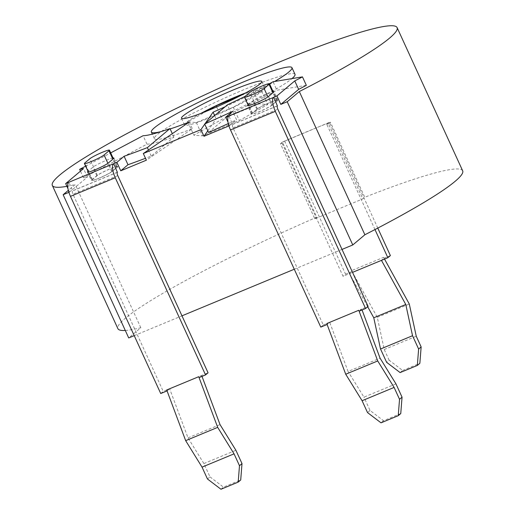 <?xml version="1.0" encoding="UTF-8"?>
<svg xmlns="http://www.w3.org/2000/svg" width="515" height="515" viewBox="0 0 515 515"><rect width="100%" height="100%" fill="white"/><g stroke="black" fill="none" stroke-linecap="round" stroke-linejoin="round"><path stroke-width="0.39" stroke-dasharray="2.58 1.93" d="M314.826 218.817L316.764 217.188L282.394 142.114L280.456 143.743L314.826 218.817L362.843 198.893L364.774 197.264L330.405 122.19L328.473 123.819L362.843 198.893M316.764 217.188A189.597 18.946 -24.6 0 0 117.896 328.66M125.287 330.463A189.597 18.946 -24.6 0 0 140.82 327.74L128.711 337.937M134.228 335.645L181.969 315.837M294.277 269.229L342.018 249.421M462.67 170.806A189.597 18.946 -24.6 0 0 364.774 197.264M374.978 229.561L326.87 124.482L328.473 123.819M282.394 142.114A189.597 18.946 155.4 0 1 284.061 141.393L282.059 143.08L343.054 276.304L352.53 272.371M377.791 228.094L329.388 122.364L326.87 124.482M329.388 122.364L284.061 141.393A189.597 18.946 -24.6 0 1 328.873 122.795A189.597 18.946 155.4 0 1 330.405 122.19M140.82 327.74L75.248 184.531L68.334 190.35M66.911 186.321A189.597 18.946 -24.6 0 0 75.248 184.531M284.576 140.962L345.571 274.186L343.054 276.304M280.456 143.743L282.059 143.08M345.571 274.186L351.97 271.527L349.453 273.645L367.697 306.74M400.116 372.583L402.633 370.459L389.14 360.204L386.623 362.328M389.14 360.204L384.242 349.511L377.283 317.298L351.558 270.632L383.572 257.346L383.978 258.24L381.46 260.365M351.97 271.527L351.558 270.632M384.242 349.511L416.255 336.231M402.633 370.459L419.854 363.313M384.531 259.09L383.572 257.346M383.978 258.24L390.383 255.588M377.283 317.298L409.29 304.017M68.901 192.333L69.544 192.069L67.967 188.632M117.555 172.145L72.744 190.737L68.868 182.278M228.943 125.918L229.593 125.654L228.016 122.216M320.774 327.109L323.291 324.991L233.018 127.823A2.948 0.991 -112.5 0 1 232.593 124.488L228.918 115.862M232.793 124.321L277.604 105.723M69.544 192.069L87.376 177.051A169.229 16.911 155.4 0 1 83.507 177.81L146.981 144.168A88.355 8.832 155.4 0 0 173.864 137.035L151.243 156.084A169.229 16.911 155.4 0 1 145.494 158.285M306.341 85.336L276.922 90.202L273.053 81.743M208.543 132.439L231.28 113.294A88.355 8.832 -24.6 0 0 276.922 90.202M228.299 123.574A169.345 16.924 -24.6 0 0 236.578 119.77L232.703 111.311M229.593 125.654L236.578 119.77M207.796 130.804L216.145 118.817A77.308 7.725 -24.6 0 0 291.941 78.621M295.011 74.334A77.308 7.725 -24.6 0 0 221.501 99.492A77.308 7.725 -24.6 0 0 154.423 138.702A77.308 7.725 -24.6 0 0 192.327 128.705L146.363 160.191M151.243 156.084L148.462 150M173.864 137.035L172.319 133.662M85.625 166.178L110.699 152.884M113.036 158.002A11.781 1.178 -24.6 0 0 102.627 161.922A11.781 1.178 -24.6 0 0 92.925 167.221L88.001 171.366M87.376 177.051L83.507 168.592M83.507 177.81L80.462 171.154M146.981 144.168L143.112 135.703M160.725 393.524L163.242 391.406L72.976 194.239A2.948 0.991 -112.5 0 1 72.544 190.904L72.744 190.737M167.066 390.898L166.718 389.971M207.474 478.995L209.991 476.877L203.895 463.552L188.02 437.879L169.647 388.748L163.242 391.406M167.13 390.872L169.647 388.748L201.655 375.467L199.138 377.585M209.991 476.877L223.484 487.132L240.711 479.98M220.967 489.25L223.484 487.132M203.895 463.552L235.902 450.271M202.002 376.394L201.655 375.467L208.06 372.809M188.02 437.879L220.027 424.598M113.879 158.066L117.748 166.525A11.781 1.178 155.4 0 0 108.401 169.532A11.781 1.178 155.4 0 0 96.794 175.679L91.844 179.851L88.303 172.119M117.748 166.525A11.781 1.178 155.4 0 1 117.285 167.182L112.328 171.353A11.781 1.178 155.4 0 1 100.728 177.501A11.781 1.178 155.4 0 1 91.374 180.507A11.781 1.178 155.4 0 1 91.844 179.851M116.641 167.446A11.047 1.101 -24.6 0 0 117.085 166.834A11.047 1.101 -24.6 0 0 108.317 169.647A11.047 1.101 -24.6 0 0 97.438 175.415L92.481 179.587A11.047 1.101 -24.6 0 0 92.043 180.199A11.047 1.101 -24.6 0 0 100.811 177.379A11.047 1.101 -24.6 0 0 111.691 171.617L116.641 167.446L112.862 159.18M269.48 83.726A88.355 8.832 155.4 0 1 245.069 96.382M248.05 104.951L252.974 100.805A11.781 1.178 155.4 0 1 262.676 95.507A11.781 1.178 155.4 0 1 273.085 91.586M327.109 324.482L326.768 323.555M359.187 311.169L361.704 309.052L368.103 306.393M362.051 309.978L361.704 309.052L329.697 322.332L348.069 371.463L380.076 358.183M395.951 383.855L363.944 397.136L348.069 371.463M400.76 413.564L383.533 420.716L370.04 410.461L363.944 397.136M323.291 324.991L329.697 322.332L327.18 324.45M370.04 410.461L367.523 412.579M383.533 420.716L381.016 422.834M231.28 113.294L227.405 104.835M272.377 104.931A11.781 1.178 -24.6 0 1 260.777 111.086A11.781 1.178 -24.6 0 1 251.423 114.085A11.781 1.178 -24.6 0 1 251.893 113.435L256.843 109.264A11.781 1.178 -24.6 0 1 268.45 103.116A11.781 1.178 -24.6 0 1 277.797 100.11A11.781 1.178 -24.6 0 1 277.334 100.76L272.377 104.931L268.502 96.472M276.69 101.03A11.047 1.101 -24.6 0 0 277.128 100.419A11.047 1.101 -24.6 0 0 268.367 103.232A11.047 1.101 -24.6 0 0 257.487 109L252.53 113.171A11.047 1.101 -24.6 0 0 252.093 113.783A11.047 1.101 -24.6 0 0 260.86 110.963A11.047 1.101 -24.6 0 0 271.74 105.202L276.69 101.03L272.911 92.764M204.745 124.141L205.131 123.587M214.658 115.566L216.145 118.817M225.087 106.792A77.308 7.725 -24.6 0 0 274.643 81.479M161.124 131.57A77.308 7.725 -24.6 0 0 170.156 128.937M189.282 122.042L192.327 128.705M200.773 113.455A44.181 4.416 -24.6 0 0 186.301 122.461A44.181 4.416 -24.6 0 0 184.55 124.907A44.181 4.416 -24.6 0 0 219.615 113.635A44.181 4.416 -24.6 0 0 263.126 90.576A44.181 4.416 -24.6 0 0 264.884 88.129A44.181 4.416 -24.6 0 0 245.61 92.925M206.966 111.021L187.756 121.855L196.324 122.531L233.289 107.191L261.678 91.181L253.103 90.505L239.353 96.215M196.324 122.531L202.427 135.851L239.385 120.516L267.774 104.5L259.206 103.83L222.242 119.165L193.852 135.181L202.427 135.851M233.289 107.191L239.385 120.516M187.756 121.855L193.852 135.181M216.648 106.94L222.242 119.165M253.103 90.505L259.206 103.83M261.678 91.181L267.774 104.5M117.356 172.313L72.544 190.904M117.787 175.641L72.976 194.239M96.794 175.679L92.925 167.221M112.328 171.353L108.459 162.888M117.285 167.182L113.409 158.717M97.438 175.415L89.816 158.762M111.691 171.617L107.892 163.319M92.481 179.587L84.859 162.933M232.593 124.488L277.405 105.89M233.018 127.823L277.836 109.225M277.334 100.76L273.459 92.301M251.893 113.435L248.352 105.704M256.843 109.264L252.974 100.805M257.487 109L249.859 92.346M271.74 105.202L267.942 96.904M252.53 113.171L244.908 96.517M87.498 172.049L91.374 180.507M117.085 166.834L113.377 158.742M92.043 180.199L88.342 172.113M251.423 114.085L247.548 105.627M277.797 100.11L273.928 91.651M277.128 100.419L273.426 92.327M252.093 113.783L248.391 105.697M154.423 138.702L152.331 134.125M184.55 124.907L181.499 118.25M264.884 88.129L261.832 81.467"/><path stroke-width="0.77" d="M342.018 249.421L352.775 244.953L364.884 234.756L299.318 91.548A189.597 18.946 -24.6 0 0 397.104 27.591A189.597 18.946 -24.6 0 0 216.828 89.295A189.597 18.946 -24.6 0 0 52.33 185.445L117.896 328.66A189.597 18.946 -24.6 0 0 125.287 330.463M68.334 190.35L63.139 194.722L128.711 337.937L134.228 335.645M181.969 315.837L294.277 269.229M364.884 234.756A189.597 18.946 -24.6 0 0 462.67 170.806L397.104 27.591M352.53 272.371L387.866 257.706L374.978 229.561M387.866 257.706L390.383 255.588L377.791 228.094M52.33 185.445A189.597 18.946 -24.6 0 0 66.911 186.321M367.697 306.74L373.774 317.768L380.521 349.003L386.623 362.328L400.116 372.583L417.337 365.431L418.631 349.041L421.148 346.923L419.854 363.313L417.337 365.431M380.521 349.003L412.534 335.722L418.631 349.041M421.148 346.923L416.255 336.231L409.29 304.017L384.531 259.09M381.46 260.365L405.781 304.487L412.534 335.722M373.774 317.768L405.781 304.487M352.775 244.953L287.209 101.738L299.318 91.548M63.139 194.722L68.901 192.333M67.967 188.632L65.669 183.61L83.507 168.592A169.229 16.911 155.4 0 1 79.632 169.351L85.625 166.178M113.487 163.847A12.296 4.146 67.5 0 0 115.27 177.759L205.543 374.926L208.06 372.809L117.787 175.641A2.948 0.991 -112.5 0 1 117.356 172.313L113.686 163.68L65.669 183.61M170.156 128.937A77.308 7.725 -24.6 0 0 189.282 122.042L143.318 153.528L146.363 160.191L120.761 170.813L116.886 162.354L113.686 163.68M143.318 153.528L200.934 129.619L203.985 136.275L228.943 125.918M228.016 122.216L225.718 117.188L228.718 116.03A12.296 4.146 67.5 0 0 230.501 129.941L320.774 327.109L327.109 324.482M273.729 97.264L273.536 97.432A12.296 4.146 67.5 0 0 275.319 111.343L365.586 308.511L368.103 306.393L277.836 109.225A2.948 0.991 -112.5 0 1 277.405 105.89L273.729 97.264L276.935 95.938L294.767 80.919A169.345 16.924 -24.6 0 0 302.466 76.877L273.053 81.743A88.355 8.832 155.4 0 1 269.48 83.726M287.209 101.738L280.804 104.397L276.935 95.938M280.804 104.397L298.642 89.378A169.345 16.924 -24.6 0 0 306.341 85.336L302.466 76.877M245.069 96.382A88.355 8.832 155.4 0 1 227.405 104.835L204.674 123.98L208.543 132.439A169.345 16.924 -24.6 0 0 228.299 123.574M203.985 136.275L207.796 130.804M291.941 78.621A77.308 7.725 -24.6 0 0 295.011 74.334L291.96 67.677A77.308 7.725 -24.6 0 0 218.45 92.835A77.308 7.725 -24.6 0 0 151.371 132.04A77.308 7.725 -24.6 0 0 161.124 131.57M120.761 170.813L127.984 164.729L124.109 156.27L116.886 162.354M145.494 158.285A169.229 16.911 155.4 0 1 127.984 164.729M148.462 150L147.367 147.618A169.229 16.911 155.4 0 1 124.109 156.27M172.319 133.662L169.989 128.576L147.367 147.618M110.699 152.884L143.112 135.703A88.355 8.832 -24.6 0 0 169.989 128.576M88.001 171.366L87.968 171.392A11.781 1.178 -24.6 0 0 87.498 172.049A11.781 1.178 -24.6 0 0 96.852 169.042A11.781 1.178 -24.6 0 0 108.459 162.888L113.409 158.717A11.781 1.178 -24.6 0 0 113.879 158.066A11.781 1.178 -24.6 0 0 113.036 158.002M80.462 171.154L79.632 169.351M68.675 182.445A12.296 4.146 67.5 0 0 70.458 196.357L160.725 393.524L167.066 390.898M205.543 374.926L199.138 377.585L198.726 376.69L166.718 389.971L185.67 440.647L202.041 467.131L207.474 478.995L220.967 489.25L238.194 482.104L240.711 479.98L242.005 463.59L235.902 450.271L220.027 424.598L202.002 376.394M202.041 467.131L234.055 453.844L239.488 465.715L238.194 482.104M185.67 440.647L217.684 427.366L234.055 453.844M198.726 376.69L217.684 427.366M242.005 463.59L239.488 465.715M109.019 150.792A11.047 1.101 -24.6 0 0 109.457 150.18A11.047 1.101 -24.6 0 0 100.689 153A11.047 1.101 -24.6 0 0 89.816 158.762L84.859 162.933A11.047 1.101 -24.6 0 0 84.421 163.545A11.047 1.101 -24.6 0 0 93.189 160.725A11.047 1.101 -24.6 0 0 104.062 154.964L109.019 150.792L112.862 159.18M298.642 89.378L294.767 80.919M204.674 123.98A169.345 16.924 -24.6 0 0 232.703 111.311L225.718 117.188M273.085 91.586A11.781 1.178 155.4 0 1 273.928 91.651A11.781 1.178 155.4 0 1 273.459 92.301L268.502 96.472A11.781 1.178 155.4 0 1 256.901 102.62A11.781 1.178 155.4 0 1 247.548 105.627A11.781 1.178 155.4 0 1 248.018 104.976L248.05 104.951M365.586 308.511L359.187 311.169L358.775 310.275L377.727 360.951L394.104 387.428L399.531 399.292L402.048 397.174L395.951 383.855L380.076 358.183L362.051 309.978M377.727 360.951L345.719 374.231L326.768 323.555L358.775 310.275M402.048 397.174L400.76 413.564L398.243 415.682L399.531 399.292M345.719 374.231L362.09 400.715L367.523 412.579L381.016 422.834L398.243 415.682M394.104 387.428L362.09 400.715M269.068 84.376A11.047 1.101 -24.6 0 0 269.506 83.765A11.047 1.101 -24.6 0 0 260.738 86.578A11.047 1.101 -24.6 0 0 249.859 92.346L244.908 96.517A11.047 1.101 -24.6 0 0 244.471 97.129A11.047 1.101 -24.6 0 0 253.232 94.309A11.047 1.101 -24.6 0 0 264.111 88.548L269.068 84.376L272.911 92.764M200.934 129.619L204.745 124.141M205.131 123.587L213.094 112.161L214.658 115.566M213.094 112.161A77.308 7.725 -24.6 0 0 225.087 106.792M274.643 81.479A77.308 7.725 -24.6 0 0 291.96 67.677M260.075 83.919A44.181 4.416 155.4 0 1 216.564 106.978A44.181 4.416 155.4 0 1 181.499 118.25A44.181 4.416 155.4 0 1 183.256 115.798A44.181 4.416 155.4 0 1 226.767 92.739A44.181 4.416 155.4 0 1 261.832 81.467A44.181 4.416 155.4 0 1 260.075 83.919M245.61 92.925A44.181 4.416 -24.6 0 0 200.773 113.455M239.353 96.215L216.145 105.845L206.966 111.021M216.145 105.845L216.648 106.94M115.27 177.759L70.458 196.357M88.303 172.119L87.968 171.392M107.892 163.319L104.062 154.964M228.718 116.03L273.536 97.432M230.501 129.941L275.319 111.343M248.352 105.704L248.018 104.976M267.942 96.904L264.111 88.548M113.377 158.742L109.457 150.18M88.342 172.113L84.421 163.545M273.426 92.327L269.506 83.765M248.391 105.697L244.471 97.129M152.331 134.125L151.371 132.04"/></g></svg>
